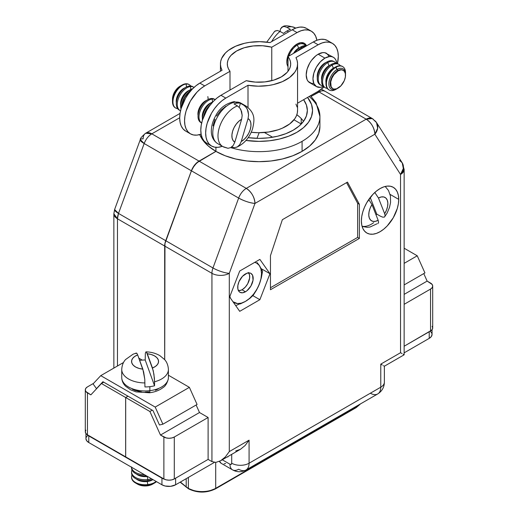 <?xml version="1.0" encoding="UTF-8"?>
<svg xmlns="http://www.w3.org/2000/svg" width="518" height="518" viewBox="0 0 518 518"><rect width="100%" height="100%" fill="white"/><g stroke="black" fill="none" stroke-linecap="round" stroke-linejoin="round"><path stroke-width="0.78" d="M188.617 488.875C197.559 493.142 206.507 493.142 215.456 488.875A1.23 0.712 -120 0 0 215.708 488.312L356.475 407.038A19.341 11.163 0 0 0 360.139 404.092A19.341 11.163 180 0 1 356.475 407.038A1.23 0.712 60 0 1 356.222 407.601A1.23 0.712 -120 0 0 356.475 407.038L356.475 406.209L356.475 407.038L215.708 488.312A1.23 0.712 60 0 1 215.456 488.875A1.23 0.712 60 0 1 214.84 488.811L208.968 491.077L202.033 491.873L195.105 491.077L189.225 488.811A1.23 0.712 -60 0 1 188.617 488.875A1.23 0.712 -60 0 1 188.358 488.312A19.341 11.163 180 0 1 186.195 486.823A1.23 0.822 129.5 0 0 186.422 487.36A1.23 0.822 -50.5 0 1 186.195 486.823A19.341 11.163 0 0 0 188.358 488.312L188.358 477.428L188.358 488.312A19.341 11.163 0 0 0 215.708 488.312L215.708 462.406L215.708 488.312A19.341 11.163 180 0 1 188.358 488.312A1.23 0.712 120 0 0 188.617 488.875L180.134 482.18M186.195 478.677L186.195 486.823L180.387 482.031L186.195 486.823L186.195 478.677M430.426 330.905L404.144 346.231L429.221 331.747L429.221 338.364L404.144 352.849L429.221 338.364A9.667 5.581 0 0 0 432.057 334.421L431.319 336.558L429.221 338.364L429.221 331.747M208.113 459.408L175.615 478.172L208.113 459.408L208.113 417.495L199.501 412.522L196.128 405.005L199.501 412.522L160.476 435.055L163.876 437.017L163.876 478.93L166.265 479.849L169.088 480.173L171.905 479.849L174.294 478.93L208.113 459.408L211.933 461.609L208.113 459.408L174.294 478.93L174.294 437.017L171.905 437.937L169.088 438.26L166.265 437.937L160.476 435.055L149.896 411.499L160.476 435.055L199.501 412.522L208.113 417.495L174.294 437.017L208.113 417.495L208.113 459.408M87.005 434.524A9.667 5.581 180 0 0 88.779 435.929L88.779 442.547L86.681 440.734L85.943 438.597A9.667 5.581 0 0 0 88.779 442.547L161.94 484.79L161.94 478.172L161.94 484.79A9.667 5.581 0 0 0 175.615 484.79L214.407 462.393L175.615 484.79L170.662 486.318L165.074 486.001L161.94 484.79L88.779 442.547L88.779 435.929L161.94 478.172A9.667 5.581 180 0 0 164.374 479.195L88.779 435.929L86.681 434.116M86.13 437.509L87.574 435.496M430.426 331.319L431.87 333.327L432.057 334.421L432.057 329.72M175.615 484.79L175.615 478.172L175.615 484.79M398.724 199.378A26.405 15.242 -60 0 1 387.199 225.945A26.405 15.242 -60 0 1 366.848 233.022A26.405 15.242 -60 0 1 361.383 220.933L361.739 224.935L362.801 228.36L364.53 231.093L366.848 233.022L369.677 234.071L372.908 234.194L376.411 233.404L380.05 231.714L383.696 229.196L387.199 225.945L393.253 217.78L397.3 208.443L398.361 203.788L398.724 199.378L398.361 195.377L397.3 191.945L395.577 189.212L393.253 187.289L390.423 186.24L387.199 186.111L383.696 186.907L380.05 188.597L376.411 191.116L372.908 194.36L366.848 202.532L364.53 207.142L362.801 211.862L361.739 216.524L361.383 220.933A26.405 15.242 -60 0 1 372.908 194.36A26.405 15.242 -60 0 1 393.253 187.289A26.405 15.242 -60 0 1 398.724 199.378L390.073 194.386L398.724 199.378M293.188 130.199A48.349 27.914 180 0 1 248.167 137.665L259.013 138.377L268.441 137.84L277.506 136.247L285.865 133.67L293.188 130.199L299.197 125.971L303.665 121.147L306.416 115.909L307.349 110.47A48.349 27.914 180 0 1 293.188 130.199M319.917 126.509L318.745 133.372L315.281 139.964L309.654 146.044L302.078 151.373A60.917 35.172 0 0 0 319.917 126.502L319.917 116.479A60.917 35.172 180 0 1 302.078 141.349L302.078 151.373L292.845 155.75L282.316 158.994L270.895 161.001L259.013 161.674L247.131 161.001L235.703 159L225.175 155.756L215.941 151.386L199.074 161.117L246.296 188.384L366.181 119.172L318.959 91.906L311.169 96.4L318.959 91.906L366.181 119.172A12.283 7.09 -60 0 1 372.319 118.564A12.283 7.09 -60 0 1 373.828 120.027A12.283 9.602 147.5 0 1 376.534 122.591A12.283 9.602 147.5 0 1 374.864 134.214L400.543 174.456L400.543 352.719L380.769 364.135L380.769 387.199L249.08 463.228L249.08 440.164L229.299 451.586L229.299 273.323L254.979 203.425L374.864 134.214L400.543 174.456L400.543 352.719L380.769 364.135L380.769 387.199L249.08 463.228A14.737 8.508 60 0 1 246.024 469.975A14.737 8.508 60 0 1 238.656 469.243A12.283 7.09 -60 0 1 232.517 469.852A12.283 7.09 -60 0 1 229.973 464.232L222.28 459.79L229.973 464.232A12.283 7.09 120 0 0 232.517 469.852L221.225 463.338L219.347 461.169M309.142 96.503A60.917 35.172 180 0 1 319.917 116.479L316.064 102.81L310.502 95.72M432.698 286.065L432.698 327.978A7.369 4.254 0 0 1 430.542 330.989L430.542 289.076A7.369 4.254 180 0 0 432.698 286.065A7.369 4.254 180 0 0 430.542 283.061L427.143 281.093L404.144 294.373L427.143 281.093L423.769 273.582L427.143 281.093L432.141 284.44L432.698 286.065L432.141 287.697L430.542 289.076L404.144 304.319L430.542 289.076L430.542 330.989L404.144 346.231L430.542 330.989L432.141 329.61L432.698 327.978L432.141 326.353M319.917 116.421A60.917 35.172 0 0 1 302.078 141.349A60.917 35.172 180 0 1 230.75 147.636A60.917 35.172 0 0 0 302.078 141.349L302.078 151.373A60.917 35.172 0 0 1 215.941 151.386L215.941 147.332L215.941 151.386L196.769 162.814L192.8 167.838L191.427 170.81L238.656 198.07A12.283 7.09 -60 0 1 246.296 188.384L199.074 161.117A12.283 7.09 120 0 0 191.427 170.81L164.977 243.454L164.711 359.699L164.711 246.056L211.933 273.323L211.933 461.609L215.915 462.386L211.933 461.609L211.933 273.323A12.283 7.09 -60 0 1 212.969 267.968L165.747 240.708L191.427 170.81L238.656 198.07L212.969 267.968L165.747 240.708A12.283 7.09 120 0 0 164.711 246.056L211.933 273.323A12.283 7.09 0 0 0 229.299 273.323L254.979 203.425L374.864 134.214L377.654 128.237L376.534 122.591L402.214 162.833L403.334 168.479L400.543 174.456L404.144 169.444A12.283 7.09 180 0 1 400.543 174.456A12.283 9.602 -32.5 0 0 402.214 162.833L399.507 160.276M125.686 456.882L163.876 478.93L125.686 456.882L125.686 397.52L149.896 411.499L125.686 397.52L127.991 396.186L125.686 397.52L125.686 456.882M152.201 410.165L149.896 411.499L152.201 410.165M402.214 162.833L404.144 169.444L404.144 354.798L403.205 354.254L404.144 354.798L384.369 366.213L383.43 365.669L384.369 366.213L384.369 382.187A12.283 7.09 180 0 1 380.769 387.199A12.283 7.09 0 0 0 384.369 382.187C384.278 387.237 382.064 391.155 377.719 393.945A14.737 8.508 -120 0 0 380.769 387.199A14.737 8.508 60 0 1 377.719 393.945L246.024 469.975A14.737 8.508 -120 0 0 249.08 463.228L249.08 440.164L229.299 451.586L229.299 273.323A12.283 7.09 180 0 1 211.933 273.323A12.283 7.09 120 0 1 212.969 267.968A12.283 2.881 20.2 0 0 229.299 273.323A12.283 2.881 -159.8 0 1 212.969 267.968L238.656 198.07C244.379 201.139 249.825 202.92 254.979 203.425A12.283 2.881 -159.8 0 1 238.656 198.07C240.365 193.706 242.91 190.475 246.296 188.384A12.283 7.09 60 0 1 254.979 203.425C254.467 197.034 251.573 192.023 246.296 188.384L366.181 119.172C371.458 122.811 374.352 127.823 374.864 134.214A12.283 7.09 -120 0 0 366.181 119.172L372.319 118.564L325.097 91.297A12.283 7.09 120 0 0 318.959 91.906L321.27 90.935L323.413 90.754L325.233 91.382M303.561 121.29A48.349 27.914 0 0 0 296.84 114.743L299.21 116.621M245.972 140.449L259.013 141.375L269.457 140.779L279.5 139.025L288.753 136.169L296.866 132.323L303.522 127.635L308.475 122.293L311.519 116.498L312.555 110.47L311.525 104.435L307.556 97.423A53.555 30.918 180 0 1 300.278 130.154A53.555 30.918 180 0 1 245.972 140.449M303.613 99.696L306.423 105.024L307.349 110.47A48.349 27.914 180 0 0 303.613 99.696M359.382 238.409L359.382 204.312L347.487 182.103L282.362 219.703L270.461 255.652L270.461 289.743L359.382 238.409L357.647 237.406L357.647 203.309L346.574 182.634L357.647 203.309L359.382 204.312L357.647 203.309L357.647 237.406L359.382 238.409L270.461 289.743L270.461 255.652L282.362 219.703L347.487 182.103L359.382 204.312L359.382 238.409M239.717 311.331L259.874 299.695L269.949 273.724L259.874 259.382L239.717 271.024L229.642 296.995L239.717 311.331L229.642 296.995L239.717 271.024L259.874 259.382L269.949 273.724L261.389 268.777L269.949 273.724L259.874 299.695L252.875 295.655L259.874 299.695L239.717 311.331M227.888 456.552L227.888 457.012L227.493 456.785L227.888 457.012L227.888 456.552M224.048 463.882L225.673 463.513M231.708 454.351L231.708 463.228L231.203 464.355L229.973 464.232A2.454 1.418 60 0 0 231.708 463.228A12.283 7.09 0 0 0 249.08 463.228A12.283 7.09 180 0 1 231.708 463.228L231.708 454.351M377.719 393.945A14.737 8.508 60 0 1 370.351 393.214M382.297 365.015L380.769 364.135L382.297 365.015M402.072 353.6L400.543 352.719L402.072 353.6M400.964 352.959L401.579 353.315M219.438 461.37A12.283 7.09 120 0 0 221.225 463.338M220.616 460.755L215.915 462.386L220.616 460.755L225.317 456.96L229.299 451.586L225.317 456.96L220.616 460.755L240.391 449.333L245.092 445.538L249.08 440.164L245.092 445.538L240.391 449.333L235.696 450.971M163.876 437.017L163.876 478.93A7.369 4.254 0 0 0 174.294 478.93L174.294 437.017A7.369 4.254 180 0 1 163.876 437.017M270.461 287.743L357.647 237.406L270.461 287.743M256.967 138.351L259.149 132.725L256.967 138.351M272.63 137.244L264.42 132.504L272.63 137.244M301.262 124.016L293.991 119.82L301.262 124.016M113.856 368.084L113.856 213.759L114.614 209.525L140.294 139.627L144.172 143.525L191.395 170.791L164.938 243.434L164.679 359.66L164.679 246.037L117.456 218.777L164.679 246.037A12.283 7.09 -60 0 1 165.715 240.682L118.492 213.422A12.283 7.09 120 0 0 117.456 218.777A12.283 7.09 180 0 1 113.856 213.759L117.456 218.777L117.456 366.006L117.456 218.777L118.492 213.422L114.614 209.525A12.283 2.881 20.2 0 0 118.492 213.422L144.172 143.525C145.882 139.161 148.433 135.93 151.819 133.838L179.694 117.741L151.819 133.838L145.681 133.23A12.283 7.09 60 0 1 151.819 133.838A12.283 7.09 120 0 0 144.172 143.525A12.283 2.881 -159.8 0 1 140.294 139.627A12.283 2.881 -159.8 0 1 143.136 138.85A12.283 7.09 60 0 1 145.681 133.23L180.057 113.384M301.204 118.499L301.204 123.983L301.204 118.499M93.564 383.352L87.458 386.881L93.564 383.352M87.458 434.809L87.458 392.897A7.369 4.254 180 0 1 85.302 389.892A7.369 4.254 180 0 1 87.458 386.881L85.858 388.26L85.302 389.892L85.858 391.517L90.857 394.858L87.458 392.897L87.458 434.809L125.647 456.863L87.458 434.809A7.369 4.254 0 0 1 85.302 431.805L85.858 433.43L87.458 434.809M101.437 383.521L90.857 394.858L101.437 383.521L103.749 382.187L101.437 383.521L125.647 397.5L101.437 383.521M325.2 91.362L323.374 90.734L321.231 90.915L311.143 96.38L318.926 91.887L318.033 91.369L318.926 91.887A12.283 7.09 -60 0 1 325.064 91.278A12.283 7.09 -60 0 1 325.077 91.285M215.909 151.366L215.909 147.332L215.909 151.366L208.333 146.031L202.713 139.951L199.708 134.589A60.917 35.172 0 0 0 215.909 151.366L199.041 161.098L151.819 133.838L199.041 161.098L215.909 151.366M191.395 170.791A12.283 7.09 -60 0 1 199.041 161.098L194.587 165.093L191.395 170.791L144.172 143.525L118.492 213.422L165.715 240.682L191.395 170.791M127.959 396.166L125.647 397.5L125.647 456.863L125.647 397.5L127.959 396.166M85.858 430.173L85.302 431.805L85.302 389.892M192.353 89.083A16.919 9.771 120 0 0 181.132 108.521L182.019 103.555L184.615 97.572L188.494 92.333L192.353 89.083M297.054 44.004A14.504 8.372 -60 0 1 304.312 43.285A14.504 8.372 -60 0 1 306.539 45.862L304.312 43.285L300.984 42.638L297.054 44.004L293.13 47.17L289.802 51.658L287.581 56.786L286.797 61.772L286.998 63.967L288.002 66.634A14.504 8.372 -60 0 1 297.054 44.004M222.041 70.28L199.838 83.1L195.908 85.813L192.126 89.323L188.643 93.48L185.593 98.135L181.222 108.204L180.076 113.228L179.688 117.994L180.076 122.306L181.222 126.01L183.087 128.956L185.593 131.035A28.49 16.446 120 0 1 181.222 108.204A28.49 16.446 120 0 1 199.838 83.1L222.041 70.28L220.901 67.366L220.448 64.387L220.687 61.402L221.62 58.463L225.472 52.933L228.328 50.44L235.632 46.225L244.606 43.279L249.527 42.353L259.79 41.673L269.995 42.593L292.191 29.779L297.054 32.582L271.756 47.19L262.62 45.759L253.16 45.953L244.218 47.753L236.596 50.997L230.976 55.4L229.079 57.912L227.862 60.561L227.337 63.287L227.525 66.026L228.419 68.713L229.998 71.303L204.701 85.904L199.838 83.1L204.701 85.904L229.998 71.303A31.682 18.292 180 0 1 227.318 63.934A31.682 18.292 180 0 1 271.756 47.19L297.054 32.582L300.984 30.763L304.765 29.902L308.249 30.044L311.305 31.171L313.811 33.249L315.669 36.202L316.88 40.262A28.49 16.446 -60 0 0 311.305 31.171L306.442 28.367L303.386 27.234L299.903 27.098L296.121 27.953L292.191 29.779L269.995 42.593A38.559 22.261 180 0 0 220.441 63.934A38.559 22.261 180 0 0 222.041 70.28M271.756 80.678L271.756 47.19L271.756 80.678M229.998 90.054L229.998 71.303L229.998 90.054M190.456 133.845A28.49 16.446 -60 0 0 201.12 134.13L196.989 135.114L193.505 134.971L190.456 133.845L187.95 131.766L186.085 128.82L184.939 125.116L184.55 120.798L184.939 116.038L186.085 111.014L190.456 100.945L196.989 92.126L200.77 88.623L204.701 85.904A28.49 16.446 -60 0 0 186.085 111.014A28.49 16.446 -60 0 0 190.456 133.845L185.593 131.035M306.442 28.367A28.49 16.446 120 0 0 292.191 29.779L297.054 32.582A28.49 16.446 -60 0 1 311.305 31.171M245.454 273.925A10.93 6.313 -60 0 1 250.919 273.387A10.93 6.313 -60 0 1 252.596 282.142A10.93 6.313 -60 0 1 245.454 291.776L241.99 289.776L245.454 291.776L246.963 290.734L250.919 286.007L253.037 280.219L252.596 275.311L250.919 273.387L249.747 272.954L246.963 273.226L242.495 276.314L239.025 281.604L237.872 285.489L237.872 288.966L239.025 291.517L239.989 292.314L242.495 292.806L245.454 291.776A10.93 6.313 -60 0 1 239.989 292.314A10.93 6.313 -60 0 1 238.312 283.56A10.93 6.313 -60 0 1 245.454 273.925M259.719 266.058L258.922 264.918M257.122 262.581L259.369 265.546L260.968 269.088L261.519 273.575L260.968 278.69L259.369 284.091L261.325 277.823L262.568 271.315L259.369 265.546A22.721 13.118 -60 0 1 259.369 284.091L256.811 289.407L253.483 294.276L249.611 298.368L245.454 301.398L249.741 298.478L253.296 295.215L256.637 289.905L259.369 284.091A22.721 13.118 -60 0 1 245.454 301.398L241.297 303.172L237.419 303.554L232.977 301.741A22.721 13.118 -60 0 0 245.454 301.398L249.741 298.478L253.296 295.215L258.087 287.076L260.444 280.996L262.568 271.315L261.325 268.654M240.358 303.891L245.454 301.398L235.794 305.588M230.452 298.141L229.875 296.387A22.721 13.118 -60 0 0 230.452 298.148M254.733 262.348L256.811 263.176L259.369 265.546A22.721 13.118 -60 0 0 254.733 262.354M404.144 284.913L424.935 272.908L404.144 284.913M404.144 263.351L417.243 255.788L424.935 272.908L417.243 255.788L404.144 263.351M404.144 248.219L417.243 255.788L404.144 248.219M248.659 272.882A10.561 6.099 -60 0 1 249.715 276.69A10.561 6.099 -60 0 1 242.521 289.465A10.561 6.099 -60 0 1 242.249 289.627A10.561 6.099 -60 0 1 238.422 290.617M248.303 272.462L249.514 274.818L249.624 278.121L247.714 283.715L245.357 287.05L242.521 289.465L241.058 290.203L238.325 290.604M328.988 89.873A13.507 7.802 -60 0 1 326.631 79.124A13.507 7.802 -60 0 1 335.515 67.023L338.047 70.888A10.561 6.099 -60 0 1 343.324 70.364A10.561 6.099 -60 0 1 344.943 78.827A10.561 6.099 -60 0 1 338.047 88.131A10.561 6.099 -60 0 1 332.763 88.656A10.561 6.099 -60 0 1 331.144 80.193A10.561 6.099 -60 0 1 338.047 70.888L337.684 70.681A10.561 6.099 120 0 0 330.782 79.986A10.561 6.099 120 0 0 332.401 88.448A10.561 6.099 120 0 0 332.588 88.546A10.561 6.099 -60 0 1 330.737 80.148A10.561 6.099 -60 0 1 337.684 70.681L337.192 69.412A11.765 6.792 120 0 0 328.872 83.825A11.765 6.792 120 0 0 337.192 88.623L337.192 88.623A11.765 6.792 -60 0 1 328.872 83.825A11.765 6.792 -60 0 1 337.192 69.412L335.962 67.275A13.507 7.802 120 0 0 326.405 83.825A13.507 7.802 120 0 0 335.962 89.336L337.192 88.623L335.962 89.336A13.507 7.802 -60 0 1 329.208 90.009A13.507 7.802 -60 0 1 327.136 79.183A13.507 7.802 -60 0 1 335.962 67.275L335.515 67.023A13.507 7.802 120 0 0 326.69 78.924A13.507 7.802 120 0 0 328.762 89.75L329.208 90.009M324.916 87.49A13.507 7.802 -60 0 1 322.222 76.858A13.507 7.802 -60 0 1 331.17 64.51L332.142 65.074L333.339 68.175A10.561 6.099 120 0 0 325.997 82.595A10.561 6.099 -60 0 1 333.339 68.175L332.142 65.074A13.507 7.802 120 0 0 322.921 78.516A13.507 7.802 120 0 0 327.285 88.403A13.507 7.802 -60 0 1 325.382 87.801A13.507 7.802 -60 0 1 323.316 76.975A13.507 7.802 -60 0 1 332.142 65.074L331.17 64.51A13.507 7.802 120 0 0 322.345 76.418A13.507 7.802 120 0 0 324.417 87.244L325.382 87.801M320.577 84.984A13.507 7.802 -60 0 1 317.877 74.352A13.507 7.802 -60 0 1 326.832 62.005L327.797 62.568L329.001 65.663A10.561 6.099 120 0 0 321.652 80.083A10.561 6.099 -60 0 1 329.001 65.663L327.797 62.568A13.507 7.802 120 0 0 318.583 76.01A13.507 7.802 120 0 0 322.947 85.897A13.507 7.802 -60 0 1 321.043 85.295A13.507 7.802 -60 0 1 318.971 74.469A13.507 7.802 -60 0 1 327.797 62.568L326.832 62.005A13.507 7.802 120 0 0 318.007 73.912A13.507 7.802 120 0 0 320.072 84.732L321.043 85.295M317.346 78.056L317.197 76.399A10.561 6.099 120 0 0 317.314 77.577A10.561 6.099 -60 0 1 317.197 76.405L317.787 72.643L319.457 68.784L321.969 65.397L324.922 63.015A10.561 6.099 -60 0 1 326.003 62.523A10.561 6.099 120 0 0 324.928 63.008L326.431 62.315M301.748 47.526A13.507 7.802 120 0 0 297.572 51.042A13.507 7.802 -60 0 1 301.748 47.526L300.777 46.963A13.507 7.802 120 0 0 295.027 52.512A13.507 7.802 -60 0 1 300.777 46.963A13.507 7.802 -60 0 1 306.533 45.869A13.507 7.802 120 0 0 300.777 46.963L301.748 47.526A13.507 7.802 -60 0 1 305.918 46.225A13.507 7.802 120 0 0 301.748 47.526L302.098 48.433L301.748 47.526M298.608 48.116A10.561 6.099 120 0 0 293.505 53.393A10.561 6.099 -60 0 1 298.608 48.116L297.403 45.021A13.507 7.802 120 0 0 288.85 56.08A13.507 7.802 -60 0 1 297.403 45.021L296.374 44.425L297.403 45.021A13.507 7.802 -60 0 1 304.157 44.347A13.507 7.802 -60 0 1 305.633 45.694A13.507 7.802 120 0 0 297.403 45.021L298.608 48.116A10.561 6.099 -60 0 1 299.954 47.481A10.561 6.099 120 0 0 298.608 48.116L298.608 48.116M288.002 59.531A13.507 7.802 120 0 0 288.002 63.423A13.507 7.802 -60 0 1 288.002 59.531M282.841 26.625C284.725 25.22 288.837 25.615 295.176 27.817A23.336 13.474 120 0 0 286.985 27.396L284.272 26.483L281.999 27.014L280.529 28.878L280.037 31.734L280.529 28.878L282.841 26.625L284.272 26.483L286.985 27.396L290.456 29.403A23.336 13.474 120 0 0 286.985 30.976L288.545 31.883L286.985 30.976A23.336 13.474 120 0 0 283.508 33.411L280.037 31.404A23.336 13.474 120 0 0 271.646 41.641A23.336 13.474 -60 0 1 280.037 31.404L277.331 30.491L274.669 31.32L266.751 42.126M273.983 32.116L275.058 31.022L277.331 30.491L280.037 31.404L283.508 33.411A23.336 13.474 120 0 1 286.985 30.976A23.336 13.474 120 0 1 290.456 29.403L286.985 27.396A23.336 13.474 -60 0 1 294.684 27.558M334.55 61.895A13.507 7.802 -60 0 1 336.027 63.241A13.507 7.802 120 0 0 327.797 62.568A13.507 7.802 -60 0 1 334.55 61.895L333.586 61.338A13.507 7.802 120 0 0 326.832 62.005A13.507 7.802 -60 0 1 334.052 61.648M329.001 65.663A10.561 6.099 -60 0 1 330.348 65.028A10.561 6.099 120 0 0 329.001 65.663M338.895 64.4A13.507 7.802 -60 0 1 340.365 65.747A13.507 7.802 120 0 0 332.142 65.074A13.507 7.802 -60 0 1 338.895 64.4L337.924 63.843A13.507 7.802 120 0 0 331.17 64.51A13.507 7.802 -60 0 1 338.39 64.154M333.339 68.175A10.561 6.099 -60 0 1 334.686 67.534A10.561 6.099 120 0 0 333.339 68.175M345.512 74.216A11.765 6.792 -60 0 1 345.5 74.728A11.765 6.792 120 0 0 337.192 69.412A11.765 6.792 -60 0 1 345.512 74.216L345.512 72.792A13.507 7.802 120 0 0 335.962 67.275A13.507 7.802 -60 0 1 342.715 66.608L342.269 66.349A13.507 7.802 120 0 0 335.515 67.023A13.507 7.802 -60 0 1 342.489 66.485M342.715 66.608A13.507 7.802 -60 0 1 345.493 73.543M335.962 89.336L337.192 88.623A11.765 6.792 120 0 0 337.632 88.358A11.765 6.792 -60 0 1 337.192 88.623M337.684 70.681A10.561 6.099 -60 0 1 343.143 70.267A10.561 6.099 120 0 0 342.968 70.157A10.561 6.099 120 0 0 337.684 70.681M338.047 70.888L340.902 69.891L342.191 69.943L344.256 71.134L345.37 73.601L345.37 76.962L344.256 80.717L340.902 85.826L336.59 88.811L333.896 89.077L332.763 88.656L331.144 86.797L330.717 82.058L331.837 78.302L333.896 74.734L338.047 70.888M317.301 77.797A10.93 6.313 -60 0 1 324.922 63.015A10.93 6.313 -60 0 1 326.185 62.406M329.215 56.365L326.625 53.38A16.919 9.771 120 0 0 318.162 54.215L324.922 58.12A16.919 9.771 -60 0 1 333.385 57.278A16.919 9.771 -60 0 1 336.797 63.384L335.981 60.263L334.874 58.515L333.385 57.278L331.572 56.611L329.506 56.527L324.922 58.12L318.162 54.215L315.831 55.827L311.512 60.379L309.699 63.144L307.109 69.127L306.196 74.942L307.109 79.701L308.216 81.456L311.512 83.359L313.584 83.443M295.959 57.589L318.162 44.768L322.092 42.949L325.874 42.087L329.357 42.23L332.407 43.357L334.913 45.435L336.778 48.381L337.924 52.085L338.312 56.404L337.451 63.604A28.49 16.446 -60 0 0 332.407 43.357A28.49 16.446 -60 0 0 318.162 44.768L295.959 57.589L297.099 60.502L297.552 63.481L297.313 66.466L296.38 69.399L294.774 72.242L289.672 77.428L282.368 81.643L273.394 84.589L268.473 85.515L258.21 86.195L248.005 85.276L225.809 98.09L220.946 95.286L246.244 80.678L255.38 82.109L264.84 81.915L273.782 80.115L281.404 76.871L287.024 72.468L288.921 69.956L290.138 67.308L290.663 64.582L290.475 61.843L289.581 59.149L288.002 56.566L313.299 41.964L318.162 44.768L313.299 41.964L288.002 56.566A31.682 18.292 180 0 1 290.682 63.934A31.682 18.292 180 0 1 246.244 80.678L220.946 95.286L217.016 97.999L213.235 101.509L209.751 105.666L206.695 110.321L202.331 120.39L201.185 125.414L200.796 130.18L201.185 134.492L202.331 138.196L204.189 141.142L206.695 143.221L211.558 146.031L209.052 143.952L207.194 141L206.047 137.302L205.659 132.984L206.047 128.224L207.194 123.2L211.558 113.131L214.614 108.476L218.097 104.312L221.879 100.809L225.809 98.09L248.005 85.276L248.005 107.433L248.005 85.276A38.559 22.261 180 0 0 297.559 63.934A38.559 22.261 180 0 0 295.959 57.589M323.977 86.953L318.162 91.297L297.559 103.192L318.162 91.297A28.49 16.446 -60 0 0 323.977 86.953M333.385 57.278L324.812 52.706L322.74 52.622L318.162 54.215A16.919 9.771 120 0 0 307.109 69.127A16.919 9.771 120 0 0 309.699 82.686L316.466 86.59A16.919 9.771 -60 0 1 313.869 73.032A16.919 9.771 -60 0 1 324.922 58.12L320.344 61.817L316.466 67.049L313.869 73.032L312.956 78.846L313.869 83.605L316.466 86.59L320.344 87.348L323.452 86.5A16.919 9.771 -60 0 1 316.466 86.59M295.959 104.112L297.099 107.025M297.552 110.004L297.313 112.989L296.38 115.928L294.774 118.771L289.672 123.951L282.368 128.166L278.049 129.817L268.473 132.038L258.21 132.718L251.249 132.271A38.559 22.261 -0 0 0 297.559 110.457L297.559 63.934M288.002 71.303L288.002 56.566L288.002 71.303M327.544 40.553L324.495 39.42L321.011 39.284L317.23 40.139L313.299 41.964A28.49 16.446 120 0 1 327.544 40.553L332.407 43.357M221.879 146.439L218.097 147.3L214.614 147.157L211.558 146.031A28.49 16.446 -60 0 1 207.194 123.2A28.49 16.446 -60 0 1 225.809 98.09L220.946 95.286A28.49 16.446 120 0 0 202.331 120.39A28.49 16.446 120 0 0 206.695 143.221M222.313 146.283A28.49 16.446 -60 0 1 211.558 146.031M96.911 388.37L102.927 381.714L153.024 410.638L159.466 424.987L162.885 424.197L197.073 404.461L162.885 424.197L155.193 407.077L189.381 387.341L197.073 404.461L189.381 387.341L155.193 407.077L100.757 375.647L123.504 362.516L100.757 375.647L93.065 383.89L96.477 388.623L96.911 388.37M138.863 358.171L142.204 360.101L138.863 358.171M168.402 375.226L189.381 387.341L168.402 375.226M96.477 388.623L102.927 381.714L153.024 410.638L159.466 424.987L162.885 424.197L155.193 407.077L100.757 375.647L93.065 383.89L96.477 388.623M376.754 214.096A23.336 13.474 -60 0 1 376.062 214.976A23.336 13.474 -60 0 0 376.754 214.096L370.221 197.5L376.754 214.096L380.225 216.097L376.754 214.096M371.969 204.578L378.146 220.279L375.336 221.354L372.792 221.341L370.739 220.241L369.36 218.156L368.777 215.268L369.049 211.83L370.143 208.158L371.969 204.578L368.738 199.534L371.969 204.578A13.507 7.802 -60 0 0 369.36 218.156A13.507 7.802 -60 0 0 378.146 220.279L371.969 204.578M376.975 223.815L369.969 227.039L367.178 227.298L362.101 226.457M377.939 223.621L378.6 222.397L378.146 220.279L378.6 222.397L377.939 223.621M384.46 217.068L385.114 215.844L384.66 213.727L378.483 198.025L374.747 192.411L378.483 198.025A13.507 7.802 -60 0 1 387.27 200.149A13.507 7.802 -60 0 1 384.66 213.727L378.483 198.025L381.293 196.95L383.838 196.963L385.897 198.064L387.27 200.149L387.852 203.037L387.581 206.475L386.486 210.146L384.66 213.727L385.114 215.844L384.46 217.068L382.744 217.165L380.225 216.097L382.744 217.165L384.46 217.068L387.134 213.047L389.517 207.368L390.572 202.486L390.43 195.985L388.513 190.52L385.191 186.461M373.711 222.643A23.336 13.474 -60 0 1 362.043 226.243M189.238 84.648A13.507 7.802 -60 0 1 190.715 85.988A13.507 7.802 120 0 0 186.143 84.046L185.697 83.787L186.143 84.046A13.507 7.802 -60 0 1 189.238 84.648L188.792 84.389A13.507 7.802 120 0 0 185.697 83.787A13.507 7.802 -60 0 1 189.012 84.525M186.143 84.046L186.493 86.92L186.143 84.046A13.507 7.802 120 0 0 173.938 96.354A13.507 7.802 120 0 0 177.635 108.644A13.507 7.802 -60 0 1 175.731 108.042A13.507 7.802 -60 0 1 174.547 94.8A13.507 7.802 -60 0 1 186.143 84.046M193.583 87.153A13.507 7.802 -60 0 1 194.023 87.445A13.507 7.802 120 0 0 190.488 86.551L189.517 85.988L190.488 86.551A13.507 7.802 -60 0 1 193.583 87.153L192.618 86.59A13.507 7.802 120 0 0 189.517 85.988A13.507 7.802 -60 0 1 193.084 86.901M190.488 86.551L190.831 89.426L190.488 86.551A13.507 7.802 120 0 0 178.71 97.721A13.507 7.802 120 0 0 180.549 110.787A13.507 7.802 -60 0 1 180.076 110.548A13.507 7.802 -60 0 1 178.885 97.306A13.507 7.802 -60 0 1 190.488 86.551M207.854 96.575L208.197 99.456M215.294 99.683L214.322 99.126A13.507 7.802 120 0 0 211.227 98.524A13.507 7.802 -60 0 1 214.789 99.437M212.199 99.08A13.507 7.802 -60 0 1 215.151 99.611A13.507 7.802 120 0 0 212.199 99.08L212.542 101.962L212.199 99.08A13.507 7.802 120 0 0 200.654 109.712A13.507 7.802 120 0 0 201.644 122.999A13.507 7.802 -60 0 1 200.654 109.712A13.507 7.802 -60 0 1 212.199 99.08L211.227 98.524L212.199 99.08M216.213 142.541A23.336 13.474 -60 0 1 216.181 119.341A23.336 13.474 -60 0 1 235.599 102.111L237.335 103.114L235.599 102.111A23.336 13.474 120 0 0 215.566 120.694A23.336 13.474 120 0 0 217.612 143.57C211.752 139.815 211.079 133.126 211.357 130.024C211.584 125.317 213.002 120.623 215.605 115.954C219.347 108.463 225.408 103.71 233.786 101.696L240.948 103.153A23.336 13.474 120 0 0 235.599 102.111A4.915 3.704 -95.6 0 0 233.741 101.703A4.915 3.704 84.4 0 1 235.599 102.111A23.336 13.474 -60 0 1 242.346 104.183M217.612 143.57L222.824 146.575A23.336 13.474 -60 0 1 219.878 125.952A23.336 13.474 -60 0 1 237.458 105.912L239.957 108.21L240.909 109.79L242.184 115.443L241.634 119.237L234.822 142.152L233.275 145.377L230.905 147.552L228.03 148.297L225.103 147.455A23.336 13.474 -60 0 1 222.824 146.575L228.03 148.297L230.905 147.552L233.275 145.377L234.822 142.152A13.507 7.802 -60 0 1 232.614 131.248A13.507 7.802 -60 0 1 241.634 119.237L234.822 142.152L233.081 140.546L232.09 138.034L231.928 134.842L232.614 131.248L234.084 127.577L236.214 124.158L238.811 121.29L241.634 119.237L242.184 115.443L241.615 111.571L239.957 108.21L237.458 105.912L233.987 103.904A23.336 13.474 -60 0 1 237.335 103.114A23.336 13.474 -60 0 1 240.404 103.276L243.874 105.283A23.336 13.474 -60 0 1 246.154 106.158L240.948 103.153M246.769 106.553A23.336 13.474 120 0 0 243.874 105.283L240.404 103.276L239.206 107.304L240.404 103.276A23.336 13.474 -60 0 0 237.335 103.114A23.336 13.474 -60 0 0 233.987 103.904L237.458 105.912A23.336 13.474 120 0 0 220.092 125.375A23.336 13.474 120 0 0 222.216 146.186M231.52 146.821L234.453 147.662L237.328 146.918L239.698 144.742L241.239 141.524L248.051 118.603L248.601 114.802L247.326 109.149L245.208 106.261L243.874 105.283L246.367 107.569L248.025 110.93L248.601 114.802L248.051 118.603A13.507 7.802 -60 0 1 250.259 129.506A13.507 7.802 -60 0 1 241.239 141.524L248.051 118.603L249.793 120.208L250.79 122.721L250.945 125.919L250.259 129.506L248.789 133.178L246.659 136.597L244.062 139.465L241.239 141.524L239.698 144.742L237.328 146.918L234.453 147.662L232.226 147.177M225.809 106.313L220.823 110.334L216.602 116.032M214.976 119.244L213.034 125.79M210.742 104.377A13.507 7.802 120 0 0 203.568 116.796A13.507 7.802 -60 0 1 210.742 104.377M213.015 101.742A13.507 7.802 120 0 0 202.421 120.079A13.507 7.802 -60 0 1 213.015 101.742M211.085 102.823A10.561 6.099 120 0 0 202.396 117.877A10.561 6.099 -60 0 1 211.085 102.823M201.314 122.772A13.507 7.802 -60 0 1 199.443 109.719A13.507 7.802 -60 0 1 211.227 98.524A13.507 7.802 120 0 0 199.631 109.279A13.507 7.802 120 0 0 200.816 122.526L201.78 123.083M206.747 100.311A10.561 6.099 120 0 0 198.051 115.372A10.561 6.099 -60 0 1 206.747 100.311M188.662 92.159A13.507 7.802 120 0 0 181.954 103.788A13.507 7.802 -60 0 1 188.662 92.159M192.722 88.707A13.507 7.802 120 0 0 183.45 96.898A13.507 7.802 120 0 0 180.989 109.026A13.507 7.802 -60 0 1 183.45 96.898A13.507 7.802 -60 0 1 192.722 88.707M189.381 90.287A10.561 6.099 120 0 0 180.685 105.342A10.561 6.099 -60 0 1 189.381 90.287M179.61 110.243A13.507 7.802 -60 0 1 177.732 97.19A13.507 7.802 -60 0 1 189.517 85.988A13.507 7.802 120 0 0 177.92 96.749A13.507 7.802 120 0 0 179.105 109.991L180.076 110.548M185.036 87.782A10.561 6.099 120 0 0 176.347 102.836A10.561 6.099 -60 0 1 185.036 87.782M175.511 107.906A13.507 7.802 -60 0 1 172.488 101.599A13.507 7.802 -60 0 1 182.038 85.056A13.507 7.802 -60 0 1 185.697 83.787A13.507 7.802 120 0 0 174.1 94.541A13.507 7.802 120 0 0 175.285 107.783L175.731 108.042M182.038 85.056L180.808 85.768A11.765 6.792 120 0 0 172.488 100.175L172.488 101.599M172.507 100.855A11.765 6.792 -60 0 1 181.404 85.451M172.5 99.67L173.057 95.565L174.676 91.828L177.098 88.565L180.368 86.033A10.561 6.099 120 0 0 172.5 99.663M147.235 485.567L147.235 485.839A10.561 6.099 0 0 0 152.939 483.935L149.21 485.483L147.235 485.567M153.963 483.333A11.765 6.792 180 0 1 147.481 485.534A11.765 6.792 0 0 0 153.386 483.689L154.623 482.983A13.507 7.802 180 0 1 147.844 485.101L147.481 485.534L147.844 485.101A13.507 7.802 0 0 0 156.481 481.636A13.507 7.802 180 0 1 154.623 482.983M147.844 484.583L147.844 485.101L147.844 484.583A13.507 7.802 0 0 0 156.125 481.429A13.507 7.802 180 0 1 147.844 484.583L147.235 481.526L147.844 484.583A13.507 7.802 180 0 1 131.559 476.948A13.507 7.802 180 0 1 131.986 475A13.507 7.802 0 0 0 147.844 484.583M152.965 479.61A10.561 6.099 180 0 1 147.235 481.526A10.561 6.099 0 0 0 152.965 479.61M147.235 480.749L147.235 481.526L147.235 480.749M152.739 479.474A13.507 7.802 180 0 1 147.844 480.685A13.507 7.802 0 0 0 152.739 479.474M147.844 479.571L147.844 480.685L147.844 479.571A13.507 7.802 0 0 0 151.541 478.781A13.507 7.802 180 0 1 147.844 479.571L147.235 476.515L147.844 479.571A13.507 7.802 180 0 1 131.559 471.937A13.507 7.802 180 0 1 131.986 469.988A13.507 7.802 0 0 0 147.844 479.571M168.382 376.897A23.336 13.474 180 0 1 149.857 390.669A4.915 0.822 83.1 0 1 149.449 392.767A4.915 0.822 83.1 0 1 148.847 391.906L145.26 392.132M168.402 377.486L168.402 369.464A23.336 13.474 180 0 1 154.558 381.772L154.558 385.78A23.336 13.474 180 0 1 149.857 386.655L149.857 390.669A23.336 13.474 0 0 0 168.402 377.486L168.279 379.15C167.003 383.462 165.313 386.221 163.209 387.438C159.518 390.326 154.927 392.107 149.443 392.767A4.915 0.822 -96.9 0 0 149.857 390.669L149.857 386.655A23.336 13.474 180 0 1 144.943 386.946L144.781 379.357L142.845 369.133L139.012 368.408L135.716 367.068L133.256 365.222L131.85 363.04L131.617 360.716L132.589 358.456L134.667 356.462L137.678 354.914L142.845 369.133A13.507 7.802 180 0 1 131.85 363.04A13.507 7.802 180 0 1 137.678 354.914L136.888 353.308L136.208 353.127L135.943 353.613M145.823 351.968L146.503 352.143L145.823 351.968L145.357 353.315L145.195 360.004L154.558 385.78L145.195 360.004A23.336 13.474 180 0 0 140.281 360.288A23.336 13.474 180 0 0 139.659 360.366A23.336 13.474 180 0 1 140.281 360.288A23.336 13.474 180 0 1 145.195 360.004L145.357 353.315L145.823 351.968L146.503 352.143L147.293 353.749L151.126 354.467L154.422 355.814L156.883 357.66L158.288 359.842L158.521 362.166L157.55 364.426L155.465 366.42L152.46 367.968L147.293 353.749A13.507 7.802 180 0 1 158.288 359.842A13.507 7.802 180 0 1 152.46 367.968L153.93 374.287L154.558 381.772A23.336 13.474 0 0 0 168.389 369.03M121.749 369.897A23.336 13.474 0 0 0 144.943 382.931A23.336 13.474 180 0 1 121.736 369.464L121.736 377.486A23.336 13.474 0 0 0 149.857 390.669A23.336 13.474 180 0 1 121.756 378.075M132.181 389.089L134.991 390.397L141.66 391.945M155.458 390.274L158.23 388.934M131.572 467.255A13.507 7.802 0 0 0 144.49 474.715A13.507 7.802 180 0 1 131.572 467.255M131.559 466.925L131.559 468.039A13.507 7.802 0 0 0 146.374 475.802A13.507 7.802 180 0 1 131.598 467.482M136.376 474.009A10.561 6.099 0 0 0 147.235 476.515A10.561 6.099 180 0 1 136.376 474.009M131.559 471.937L131.559 473.051A13.507 7.802 0 0 0 147.844 480.685A13.507 7.802 180 0 1 131.598 472.494M136.376 479.02A10.561 6.099 0 0 0 147.235 481.526A10.561 6.099 180 0 1 136.376 479.02M131.559 476.948L131.559 477.466A13.507 7.802 0 0 0 147.844 485.101A13.507 7.802 180 0 1 135.515 482.983A13.507 7.802 180 0 1 131.566 477.207M135.515 482.983L136.752 483.689A11.765 6.792 0 0 0 147.481 485.534A11.765 6.792 180 0 1 136.176 483.333M137.199 483.935A10.561 6.099 0 0 0 147.235 485.839L141.129 485.528L137.199 483.935M146.503 352.143L153.25 370.72L154.396 378.185L154.558 385.78A23.336 13.474 180 0 1 149.857 386.655A23.336 13.474 180 0 1 144.943 386.946L144.781 379.357L143.635 371.885L137.678 354.914L136.888 353.308L136.208 353.127M85.943 438.597L85.943 433.54M360.528 403.872L356.222 407.601L215.456 488.875M372.319 118.564L376.534 122.591M232.517 469.852C236.933 472.306 241.44 472.345 246.024 469.975M140.294 139.627C139.957 138.72 141.751 136.59 145.681 133.23M321.374 89.148L325.064 91.278M220.441 71.206L220.441 63.96M332.401 88.448L332.763 88.656M287.658 66.019L288.002 66.22M295.176 27.817L295.687 28.114M301.172 42.625L304.157 44.347M342.968 70.157L343.324 70.364M236.59 147.267C244.218 143.803 249.546 137.658 252.564 128.84C254.299 120.843 256.028 113.662 246.154 106.158M136.37 353.03L133.068 354.202L125.544 359.563C125.006 360.178 122.093 363.137 121.736 369.464M168.402 369.464C168.046 363.137 165.132 360.185 164.607 359.576L159.868 355.639C155.763 353.263 151.165 352 146.07 351.851M149.443 392.767L136.046 391.88L130.672 389.847L125.647 386.279C123.109 383.741 121.801 380.808 121.736 377.486"/></g></svg>
